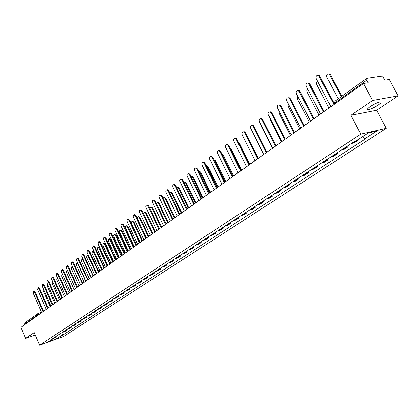 <?xml version="1.0" encoding="UTF-8"?>
<svg xmlns="http://www.w3.org/2000/svg" width="419" height="419" viewBox="0 0 419 419"><rect width="100%" height="100%" fill="white"/><g stroke="black" fill="none" stroke-linecap="round" stroke-linejoin="round"><path stroke-width="0.63" d="M370.223 106.578C367.29 108.673 366.641 109.699 368.275 109.663C370.946 109.129 374.261 107.594 378.216 105.064C381.217 102.943 381.882 101.896 380.211 101.932C377.498 102.493 374.172 104.038 370.223 106.578M398.05 95.883L372.538 100.502L363.493 83.486L20.95 327.37L25.69 338.4L34.154 332.597L39.596 345.193L63.835 336.342L386.308 128.34L376.686 110.239L398.05 95.883L389.251 79.531L384.836 80.212L383.464 77.656L381.573 76.158L366.725 78.39L366.803 80.144L334.964 102.849L334.718 103.975M372.538 100.502L350.96 115.304L360.848 134.127L39.596 345.193M363.493 83.486L368.196 82.763L366.803 80.144M25.69 338.4L35.206 335.038M24.784 324.641L24.862 322.86L37.705 313.679L37.432 315.015L24.585 324.175M62.394 332.325L64.62 331.67L66.631 330.361L64.4 331.01M66.354 329.732L66.631 330.361M67.16 329.208L69.397 328.554L71.44 327.223L69.203 327.873M71.162 326.595L71.44 327.223M72.005 326.04L74.247 325.39L76.326 324.034L74.079 324.683M76.043 323.4L76.326 324.034M76.934 322.824L79.181 322.174L81.296 320.797L79.044 321.441M81.008 320.158L81.296 320.797M81.941 319.55L84.198 318.901L86.345 317.502L84.088 318.147M86.057 316.858L86.345 317.502M87.032 316.219L89.299 315.58L91.478 314.156L89.216 314.795M91.19 313.506L91.478 314.156M92.211 312.836L94.485 312.197L96.7 310.751L94.427 311.39M96.412 310.097L96.7 310.751M97.48 309.395L99.753 308.756L102.016 307.284L99.732 307.923M101.717 306.624L102.016 307.284M102.833 305.896L105.122 305.262L107.416 303.765L105.127 304.398M107.117 303.099L107.416 303.765M108.285 302.335L110.574 301.701L112.915 300.177L110.621 300.811M112.611 299.506L112.915 300.177M113.832 298.71L116.126 298.082L118.504 296.532L116.204 297.16M118.2 295.856L118.504 296.532M119.473 295.023L121.777 294.4L124.197 292.818L121.892 293.447M123.888 292.143L124.197 292.818M125.218 291.273L127.528 290.65L129.99 289.042L127.675 289.665M129.675 288.356L129.99 289.042M131.063 287.45L133.378 286.832L135.887 285.198L133.567 285.816M135.573 284.506L135.887 285.198M137.013 283.563L139.338 282.945L141.894 281.28L139.564 281.898M141.57 280.583L141.894 281.28M143.078 279.604L145.403 278.991L148.007 277.294L145.676 277.907M147.682 276.592L148.007 277.294M149.248 275.566L151.584 274.964L154.234 273.235L151.893 273.837M153.904 272.528L154.234 273.235M155.538 271.46L157.879 270.857L160.577 269.098L158.235 269.7M160.247 268.385L160.577 269.098M161.944 267.275L164.29 266.678L167.04 264.887L164.688 265.478M166.704 264.164L167.04 264.887M168.469 263.006L170.821 262.414L173.623 260.592L171.271 261.178M173.283 259.864L173.623 260.592M175.126 258.659L177.483 258.078L180.338 256.213L177.975 256.795M179.992 255.48L180.338 256.213M181.904 254.228L184.266 253.652L187.178 251.751L184.816 252.327M186.827 251.012L187.178 251.751M188.817 249.714L191.184 249.137L194.154 247.205L191.787 247.776M193.798 246.456L194.154 247.205M195.872 245.105L198.239 244.539L201.267 242.564L198.894 243.13M200.911 241.81L201.267 242.564M203.063 240.406L205.436 239.846L208.526 237.835L206.148 238.39M208.159 237.075L208.526 237.835M210.396 235.614L212.773 235.059L215.926 233.006L213.543 233.556M215.555 232.241L215.926 233.006M217.88 230.722L220.263 230.178L223.479 228.083L221.096 228.622M223.102 227.308L223.479 228.083M225.522 225.731L227.905 225.197L231.183 223.055L228.8 223.589M230.806 222.274L231.183 223.055M233.315 220.635L235.703 220.111L239.055 217.927L236.662 218.451M238.668 217.136L239.055 217.927M241.276 215.434L243.669 214.916L247.084 212.69L244.696 213.203M246.697 211.894L247.084 212.69M249.405 210.123L251.798 209.615L255.291 207.337L252.898 207.84M254.893 206.536L255.291 207.337M257.711 204.697L260.105 204.2L263.671 201.874L261.278 202.367M263.268 201.062L263.671 201.874M266.191 199.156L268.584 198.669L272.23 196.291L269.836 196.773M271.826 195.474L272.23 196.291M274.859 193.489L277.258 193.018L280.981 190.587L278.588 191.054M280.568 189.76L280.981 190.587M283.721 187.702L286.114 187.235L289.922 184.753L287.528 185.214M289.503 183.92L289.922 184.753M292.781 181.783L295.175 181.333L299.066 178.793L296.673 179.238M298.642 177.949L299.066 178.793M302.041 175.729L304.435 175.294L308.415 172.696L306.027 173.126M307.986 171.848L308.415 172.696M311.521 169.538L313.91 169.114L317.984 166.458L315.596 166.872M317.544 165.599L317.984 166.458M321.216 163.201L323.604 162.792L327.768 160.079L325.385 160.477M327.323 159.21L327.768 160.079M331.136 156.716L333.519 156.329L337.787 153.543L335.404 153.93M337.332 152.668L337.787 153.543M341.296 150.081L343.674 149.709L348.042 146.859L345.665 147.226M347.581 145.974L348.042 146.859M351.693 143.282L354.071 142.926L358.544 140.009L356.899 140.391M358.271 139.496L358.544 140.009M59.241 334.383L61.525 335.593L56.507 338.851L48.363 341.82L53.349 338.568L53.491 338.138M61.525 335.593L62.656 335.179L366.038 138.506L364.855 138.783L376.644 131.137L368.086 133.09L356.26 140.81L355.045 141.098L52.197 338.987L53.349 338.568M386.308 128.34L360.848 134.127M376.686 110.239L350.96 115.304M61.624 332.822L62.656 335.179M364.855 138.783L362.294 136.872M56.507 338.851L55.167 337.044M43.22 311.338L42.869 311.437L34.442 292.111L33.436 291.242L33.122 293.117L41.518 312.401L41.219 312.941M33.949 291.085L35.091 291.912L43.497 311.197M43.11 288.262L42.963 290.053L50.191 306.551M47.829 308.044L47.488 308.148L38.977 288.681L37.961 287.806L37.631 289.697L46.116 309.122L45.807 309.672M38.464 287.649L39.622 288.476L48.122 307.907M52.501 304.692L52.181 304.802L43.581 285.187L42.555 284.312L42.214 286.224L50.788 305.797L50.479 306.352M43.057 284.155L44.231 284.988L52.82 304.561M47.792 284.779L47.509 286.643L54.81 303.267M52.569 281.28L52.129 283.181L59.503 299.92M57.251 301.287L56.958 301.402L48.264 281.641L47.232 280.761L46.876 282.694L55.538 302.408L55.219 302.974M47.724 280.61L48.918 281.442L57.592 301.156M62.091 297.825L61.808 297.946L53.024 278.033L51.982 277.148L51.61 279.106L60.367 298.967L60.043 299.538M52.469 277.001L53.679 277.834L62.447 297.7M62.567 297.663L62.033 297.867M67.009 294.311L66.741 294.426L57.859 274.366L56.811 273.476L56.424 275.456L65.28 295.468L64.945 296.044M57.293 273.335L58.519 274.173L67.38 294.185M57.45 277.771L57.183 277.739L56.822 279.662L64.275 296.526M62.447 274.288L61.97 274.141L61.588 276.084L69.125 293.075M67.606 270.904L66.831 270.485L66.438 272.444L74.053 289.566M67.302 270.344L66.831 270.485M80.438 284.669L72.838 267.647L71.78 266.767L71.366 268.747L79.065 285.994M85.576 281.055L77.871 263.87L76.808 262.985L76.378 264.991L84.161 282.369M77.258 262.849L77.672 262.813M90.818 277.425L82.993 260.026L81.92 259.136L81.475 261.168L89.341 278.677M82.365 259.01L83.02 259.068M96.181 273.801L88.205 256.119L87.126 255.229L86.66 257.276L94.61 274.927M87.561 255.103L88.54 255.428M101.576 269.967L93.505 252.144L92.416 251.248L91.934 253.322L99.973 271.109M92.84 251.128L94.16 251.955L102.011 269.297M107.06 266.065L98.894 248.1L97.8 247.2L97.297 249.3L105.431 267.222M98.214 247.084L99.554 247.912L107.51 265.426M112.638 262.09L104.383 243.984L103.278 243.083L102.755 245.204L110.983 263.268M103.682 242.968L105.043 243.8L113.135 261.55M118.32 258.046L109.967 239.799L108.856 238.888L108.312 241.04L116.634 259.246M109.244 238.783L110.626 239.61L118.881 257.643M124.097 253.93L115.649 235.536L114.534 234.619L114.141 234.771L113.764 235.536L113.963 236.798L122.385 255.15M114.906 234.52L116.314 235.352L124.663 253.526M129.984 249.74L121.437 231.194L120.316 230.277L119.907 230.429L119.499 231.403L119.719 232.482L128.214 250.934M120.672 230.183L122.102 231.01L130.55 249.336M135.981 245.471L127.329 226.773L126.203 225.857L125.784 226.003L125.36 226.993L125.58 228.088L134.148 246.623M126.543 225.762L127.994 226.595L136.547 245.068M142.083 241.124L133.326 222.274L131.901 221.415L131.346 222.29L131.461 223.4L140.182 242.219M132.519 221.269L133.996 222.096L142.649 240.721M148.305 236.698L139.438 217.691L138.307 216.764C137.432 217 137.207 217.765 137.626 219.053L146.341 237.767M138.605 216.686L138.977 216.586L140.108 217.513L148.871 236.295M154.637 232.189L145.665 213.02L144.529 212.093L143.617 213.753M144.801 212.019L145.199 211.92L146.336 212.847L155.203 231.786M161.095 227.59L152.008 208.264L150.871 207.332L149.897 208.521M151.118 207.269L151.542 207.159L152.678 208.091L161.661 227.187M167.673 222.908L158.471 203.414L157.334 202.482L156.376 203.351M157.554 202.424L158.005 202.309L159.147 203.246L168.239 222.505M72.005 290.734L71.759 290.854L62.782 270.637L61.724 269.747L61.321 271.742L70.272 291.912L69.931 292.499M62.201 269.606L63.442 270.444L72.398 290.603M77.096 287.099L76.86 287.214L67.784 266.845L66.721 265.95L66.302 267.971L75.347 288.293L75.006 288.885M67.187 265.814L68.449 266.652L77.499 286.957M82.276 283.401L72.875 262.991L71.801 262.09L71.366 264.132L80.511 284.616L80.16 285.213M72.262 261.954L73.54 262.797L82.69 283.249M87.55 279.641L78.054 259.068L76.97 258.162L76.515 260.23L85.769 280.871L85.408 281.479M77.421 258.031L78.72 258.874L87.969 279.478M92.918 275.812L83.323 255.077L82.234 254.165L81.757 256.26L91.112 277.059L90.75 277.677M82.674 254.04L83.989 254.883L93.102 275.728M98.386 271.915L88.681 251.012L87.587 250.101L87.089 252.217L96.553 273.183L96.181 273.806M88.016 249.975L89.352 250.819L98.8 271.721M103.954 267.945L94.139 246.88L93.034 245.958L92.52 248.106L102.089 269.239L101.712 269.873M93.453 245.843L94.809 246.686L104.362 267.741M109.626 263.902L99.691 242.669L98.58 241.747L98.046 243.916L107.73 265.222L107.343 265.861M98.984 241.637L100.366 242.481L110.024 263.692M115.408 259.79L105.347 238.385L104.231 237.458L103.833 237.61L103.462 238.38L103.666 239.658L113.465 261.131L113.072 261.781M104.619 237.353L106.023 238.196L115.791 259.576M121.29 255.6L121.054 255.726L111.103 234.022L109.982 233.095L109.574 233.242L109.191 234.022L109.312 235.106L119.31 256.967L118.907 257.627M110.354 232.99L111.784 233.839L121.662 255.375M127.287 251.332L127.036 251.463L116.969 229.581L115.838 228.648L115.424 228.795L115.021 229.581L115.141 230.686L125.26 252.73L124.852 253.395M116.194 228.549L117.645 229.397L127.643 251.107L127.952 251.012L126.894 251.939M133.399 246.98L133.132 247.121L122.94 225.055L121.809 224.118L121.379 224.265L120.96 225.061L121.081 226.181L131.325 248.409L130.901 249.085M122.144 224.029L123.621 224.872L133.734 246.754M139.627 242.549L139.344 242.695L129.021 220.441L127.889 219.504C127.02 219.739 126.795 220.509 127.219 221.813L137.5 244.01L137.071 244.696M128.204 219.42L128.57 219.32L129.707 220.263L139.941 242.318M145.969 238.034L145.671 238.186L135.222 215.743L134.085 214.8C133.19 215.031 132.954 215.811 133.383 217.142L143.79 239.527L143.356 240.223M134.373 214.727L134.771 214.622L135.908 215.565L146.268 237.803M152.443 233.43L152.123 233.587L141.538 210.956L140.402 210.008C139.475 210.238 139.234 211.024 139.663 212.381L150.206 234.954L149.761 235.661M140.669 209.94L141.088 209.835L142.23 210.783L152.715 233.205M159.037 228.737L158.696 228.905L147.98 206.08L146.839 205.127C145.885 205.347 145.629 206.148 146.069 207.525L156.743 230.293L156.287 231.016M147.079 205.069L147.53 204.954L148.672 205.902L159.288 228.517M165.767 223.956L165.4 224.128L154.543 201.104L153.401 200.151C152.422 200.366 152.149 201.172 152.595 202.581L163.41 225.548L162.944 226.276M153.611 200.099L154.092 199.978L155.234 200.931L165.992 223.741M172.628 219.079L172.235 219.257L161.242 196.029L160.1 195.076C159.084 195.28 158.801 196.102 159.251 197.538L170.208 220.703L169.726 221.442M160.278 195.029L160.791 194.903L161.933 195.862L172.832 218.875M179.625 214.099L179.206 214.287L168.066 190.855L166.93 189.896C165.882 190.095 165.584 190.928 166.039 192.394L177.137 215.764L176.65 216.513M167.071 189.865L167.626 189.734L168.763 190.687L179.809 213.91M186.769 209.023L186.324 209.217L175.032 185.58L173.901 184.617C172.811 184.805 172.502 185.648 172.963 187.146L184.208 210.726L183.711 211.485M174 184.596L174.592 184.454L175.729 185.413L186.926 208.851M174.377 218.131L165.06 198.475L163.918 197.538L163.022 198.156M164.112 197.485L164.594 197.37L165.735 198.307L174.943 217.728M181.218 213.266L171.774 193.437L170.638 192.494L169.821 192.918M170.8 192.457L171.313 192.331L172.45 193.269L181.783 212.862M188.189 208.301L178.625 188.299L177.488 187.356L176.776 187.612M177.614 187.324L178.169 187.193L179.301 188.136L188.754 207.897M195.285 203.21L185.607 183.061L184.48 182.118L183.899 182.249M184.564 182.097L185.156 181.956L186.287 182.899L195.862 202.833M194.06 203.844L193.578 204.048L182.139 180.196L181.008 179.232C179.887 179.411 179.557 180.264 180.029 181.794L191.425 205.582L190.917 206.358M181.071 179.222L181.705 179.07L182.836 180.034L194.186 203.686M202.477 197.92L192.73 177.719L191.184 176.813M191.651 176.76L192.29 176.614L193.41 177.562L203.115 197.668M201.497 198.559L200.989 198.768L189.388 174.702L188.267 173.738C187.104 173.901 186.759 174.765 187.235 176.331L198.789 200.334L198.266 201.125M188.283 173.733L188.969 173.581L190.085 174.54L201.602 198.423M209.84 192.572L199.999 172.267L198.643 171.313M199.564 171.167L198.884 171.319L199.564 171.167L200.68 172.115L210.516 192.4M209.097 193.164L208.552 193.379L196.789 169.093L195.678 168.129C194.474 168.276 194.112 169.15 194.589 170.758L206.305 194.982L205.771 195.783M195.657 168.129L196.38 167.972L197.49 168.936L209.175 193.054M217.367 187.146L207.415 166.704L206.284 165.751L206.991 165.605L208.096 166.553L218.069 187.026M216.853 187.654L216.272 187.88L204.346 163.368L203.252 162.404C202 162.535 201.618 163.42 202.099 165.065L213.978 189.514L213.433 190.326M203.199 162.399L203.948 162.253L205.043 163.211L216.906 187.576M225.076 181.657L214.984 161.027L214.119 160.152M214.036 159.974L214.575 159.932L215.67 160.88L225.778 181.537M224.778 182.029L224.155 182.26L212.061 157.518L210.982 156.559C209.683 156.669 209.28 157.565 209.767 159.257L221.813 183.925L221.258 184.753M210.898 156.544L211.684 156.413L212.763 157.371L224.804 181.987M232.98 176.116L222.201 154.569M221.981 154.124L223.395 155.088L233.509 175.655M218.76 150.573L219.582 150.447L220.64 151.4L232.875 176.284L232.21 176.519L219.938 151.547L218.88 150.594C217.534 150.678 217.105 151.584 217.597 153.323L229.816 178.227L229.245 179.065M230.131 148.211L231.288 149.169L241.538 169.92M241.15 170.413L240.438 170.653L227.994 145.451L226.951 144.497C225.553 144.555 225.103 145.472 225.6 147.263L237.997 172.398L237.411 173.251M226.789 144.466L227.653 144.356L228.695 145.304L241.098 170.413M238.505 142.266L239.343 143.13L249.776 164.133M249.604 164.416L248.849 164.662L236.216 139.213L235.206 138.275C233.75 138.296 233.268 139.223 233.771 141.067L246.351 166.443L245.754 167.312M235.001 138.228L235.907 138.134L236.918 139.077L249.504 164.416M247.168 136.4L258.224 158.282M258.251 158.288L257.449 158.539L244.623 132.844L243.643 131.912C242.124 131.896 241.622 132.839 242.124 134.735L254.893 160.357L254.281 161.242M243.387 131.854L244.345 131.781L245.33 132.708L258.094 158.282M252.626 132.179L263.577 154.171M267.102 152.003L266.238 152.275L253.217 126.329L252.275 125.412C250.693 125.354 250.159 126.308 250.667 128.266L263.624 154.134L262.996 155.035M251.966 125.339L252.976 125.281L253.924 126.198L266.877 152.013M261.089 125.014L261.346 126.255L272.287 147.991M276.142 145.608L275.225 145.87L262.011 119.672L261.1 118.771C259.455 118.661 258.89 119.625 259.398 121.651L272.554 147.771L271.91 148.693M260.738 118.671L261.807 118.645L262.713 119.546L275.859 145.603M269.894 117.985L270.077 119.708L281.228 141.732M285.397 139.056L284.422 139.318L270.999 112.858L270.135 111.978C268.422 111.815 267.82 112.784 268.328 114.885L281.688 141.266L281.029 142.198M269.71 111.857L270.842 111.857L271.701 112.737L285.051 139.04M278.96 110.904L279.002 113.015L290.404 135.41M296.5 131.178L293.829 132.614L280.196 105.892L279.384 105.038C277.598 104.813 276.954 105.787 277.462 107.961L291.032 134.604L290.357 135.557M278.892 104.886L280.086 104.923L280.898 105.771L294.452 132.331M288.272 103.734L288.131 106.164L299.753 128.869M304.519 125.475L303.461 125.752L289.608 98.758L288.853 97.936C286.989 97.637 286.308 98.617 286.811 100.879L300.596 127.79L299.904 128.759M288.288 97.747L289.555 97.826L290.309 98.648L304.074 125.464M297.836 96.459L297.469 99.162L309.274 122.091M314.402 118.436L313.318 118.724L298.548 90.677C296.605 90.295 295.882 91.279 296.38 93.626L310.385 120.813L309.672 121.803M297.904 90.446L299.25 90.572L299.941 91.352L313.931 118.436M307.656 89.064L306.808 90.342L306.923 91.782L319.016 115.152M324.521 111.234L323.416 111.533L308.478 83.25C306.457 82.773 305.692 83.758 306.174 86.204L320.409 113.669L319.681 114.675M307.75 82.967L309.18 83.151L309.809 83.884L324.018 111.239M324.4 111.213L324.683 111.114M317.738 81.548C316.586 82.197 316.277 83.234 316.801 84.664L328.988 108.05M334.64 103.828L333.754 104.163L318.655 75.645C316.555 75.069 315.737 76.054 316.204 78.604L330.68 106.353L329.931 107.379M317.843 75.31L319.351 75.556L319.906 76.232L334.352 103.865M341.218 96.632L329.261 74.236C327.171 73.671 326.354 74.645 326.815 77.154L338.164 98.811M328.444 73.901L329.936 74.147L330.486 74.812L341.752 96.25M39.664 314.051L37.432 315.015L37.642 315.491M39.093 314.454L38.098 313.491L37.705 313.679L41.502 312.359M346.492 147.231L342.124 150.086M336.232 153.93L331.963 156.716M326.212 160.472L322.043 163.195M316.424 166.862L312.349 169.522M306.855 173.11L302.874 175.708M297.5 179.212L293.609 181.757M288.356 185.182L284.548 187.67M279.41 191.022L275.686 193.452M270.664 196.736L267.018 199.114M262.1 202.325L258.533 204.65M253.72 207.793L250.227 210.071M245.518 213.151L242.098 215.382M237.484 218.393L234.137 220.577M229.617 223.526L226.339 225.668M221.913 228.559L218.697 230.654M214.36 233.488L211.213 235.546M206.96 238.317L203.875 240.333M199.706 243.051L196.679 245.031M192.593 247.697L189.629 249.635M185.622 252.248L182.71 254.15M178.782 256.711L175.928 258.575M172.073 261.095L169.271 262.923M165.489 265.389L162.745 267.186M159.031 269.606L156.334 271.365M152.689 273.743L150.044 275.472M146.467 277.807L143.869 279.504M140.355 281.798L137.804 283.464M134.358 285.716L131.849 287.35M128.465 289.56L125.999 291.168M122.673 293.342L120.253 294.918M116.985 297.055L114.612 298.606M111.396 300.701L109.06 302.225M105.907 304.288L103.608 305.786M100.508 307.813L98.25 309.285M95.197 311.275L92.981 312.726M89.98 314.685L87.801 316.104M84.853 318.031L82.705 319.43M79.804 321.326L77.693 322.703M74.839 324.568L72.765 325.919M69.957 327.752L67.915 329.088M65.155 330.89L63.143 332.204M356.998 140.375L352.52 143.298M43.408 311.385L42.995 311.427M48.054 308.075L47.64 308.122M52.778 304.707L52.359 304.76M57.586 301.287L57.157 301.34M62.468 297.809L61.331 298.621M67.438 294.274L66.993 294.332M72.487 290.676L72.037 290.739M77.625 287.02L77.169 287.083M82.852 283.296L82.386 283.364M88.173 279.51L87.697 279.578M93.584 275.66L92.379 276.514M99.094 271.737L98.601 271.811M104.698 267.746L104.2 267.82M110.407 263.677L109.904 263.761M116.22 259.539L115.707 259.623M122.144 255.323L121.62 255.412M134.316 246.655L133.776 246.754M140.575 242.198L140.025 242.302M146.954 237.657L146.393 237.762M153.459 233.027L152.888 233.137M160.089 228.308L159.508 228.418M166.851 223.495L166.259 223.61M173.744 218.582L173.141 218.708M180.783 213.575L180.165 213.7M187.958 208.463L187.33 208.599M195.28 203.252L194.641 203.388M202.759 197.925L202.105 198.072M210.39 192.494L209.725 192.64M218.184 186.942L217.508 187.099M224.647 182.344L226.145 181.275L225.453 181.437M232.76 176.567L234.273 175.488L233.577 175.655M242.591 169.564L241.873 169.742M251.086 163.515L250.353 163.698M259.77 157.334L259.021 157.523M268.652 151.008L268.071 151.102M277.734 144.539L277.142 144.639M287.031 137.924L286.428 138.024M296.542 131.152L295.929 131.257M306.279 124.218L305.661 124.328M316.251 117.121L315.617 117.231M326.464 109.851L325.82 109.967M335.326 103.54L334.933 101.126L334.388 103.357M335.174 101.026L366.725 78.39M34.442 292.111L35.091 291.912M38.977 288.681L39.622 288.476M43.581 285.187L44.231 284.988M48.264 281.641L48.918 281.442M53.024 278.033L53.679 277.834M57.859 274.366L58.519 274.173M83.402 259.911L82.993 260.026M88.776 255.951L88.205 256.119M94.16 251.955L93.505 252.144M99.554 247.912L98.894 248.1M105.043 243.8L104.383 243.984M110.626 239.61L109.967 239.799M116.314 235.352L115.649 235.536M122.102 231.01L121.437 231.194M127.994 226.595L127.329 226.773M133.996 222.096L133.326 222.274M140.108 217.513L139.438 217.691M146.336 212.847L145.665 213.02M152.678 208.091L152.008 208.264M159.147 203.246L158.471 203.414M62.782 270.637L63.442 270.444M67.784 266.845L68.449 266.652M72.875 262.991L73.54 262.797M78.054 259.068L78.72 258.874M83.323 255.077L83.989 254.883M88.681 251.012L89.352 250.819M94.139 246.88L94.809 246.686M99.691 242.669L100.366 242.481M105.347 238.385L106.023 238.196M111.103 234.022L111.784 233.839M116.969 229.581L117.645 229.397M122.94 225.055L123.621 224.872M129.021 220.441L129.707 220.263M135.222 215.743L135.908 215.565M141.538 210.956L142.23 210.783M147.98 206.08L148.672 205.902M154.543 201.104L155.234 200.931M161.242 196.029L161.933 195.862M168.066 190.855L168.763 190.687M175.032 185.58L175.729 185.413M165.735 198.307L165.06 198.475M172.45 193.269L171.774 193.437M179.301 188.136L178.625 188.299M186.287 182.899L185.607 183.061M182.139 180.196L182.836 180.034M193.41 177.562L192.73 177.719M189.388 174.702L190.085 174.54M200.68 172.115L199.999 172.267M196.789 169.093L197.49 168.936M208.096 166.553L207.415 166.704M204.346 163.368L205.043 163.211M215.67 160.88L214.984 161.027M212.061 157.518L212.763 157.371M223.395 155.088L222.714 155.234M219.938 151.547L220.64 151.4M231.288 149.169L230.67 149.3M227.994 145.451L228.695 145.304M239.343 143.13L238.971 143.209M236.216 139.213L236.918 139.077M244.623 132.844L245.33 132.708M253.217 126.329L253.924 126.198M262.011 119.672L262.713 119.546M270.999 112.858L271.701 112.737M280.196 105.892L280.898 105.771M289.608 98.758L290.309 98.648M299.239 91.457L299.941 91.352M309.107 83.983L309.809 83.884M319.21 76.326L319.906 76.232M330.486 74.812L329.811 74.907M368.275 109.663L367.73 108.636M43.691 311.181L42.309 312.165M48.337 307.871L46.944 308.866M53.061 304.508L51.663 305.509M57.859 301.093L56.455 302.094M67.705 294.086L66.286 295.091M72.749 290.493L71.33 291.504M77.887 286.837L76.452 287.853M83.109 283.118L81.668 284.14M88.419 279.332L86.979 280.363M93.83 275.482L93.343 275.634M99.329 271.564L97.873 272.601M104.933 267.579L103.472 268.621M110.637 263.52L109.165 264.562M116.44 259.382L114.968 260.435M122.353 255.171L120.876 256.224M134.515 246.513L133.022 247.577M140.768 242.067L139.27 243.13M147.137 237.526L145.634 238.594M153.632 232.906L152.123 233.975M160.252 228.193L158.738 229.266M166.998 223.385L165.484 224.464M173.88 218.488L172.366 219.566M180.903 213.486L179.384 214.57M188.063 208.39L186.544 209.469M195.369 203.184L193.856 204.268M202.827 197.878L201.314 198.957M210.443 192.457L208.929 193.531M218.215 186.921L216.702 187.995M242.58 169.569L241.051 170.659M251.07 163.525L249.525 164.625M259.754 157.345L258.188 158.461M268.626 151.029L267.05 152.149M277.708 144.565L276.111 145.702M286.994 137.951L285.381 139.098M306.231 124.254L304.582 125.428M316.198 117.158L314.528 118.347M326.406 109.888L324.709 111.098M43.073 311.338L43.712 311.128M33.436 291.242L34.08 291.043M47.698 308.044L48.342 307.834M37.961 287.806L38.606 287.607M52.401 304.697L53.045 304.482M42.555 284.312L43.209 284.113M57.178 301.292L57.832 301.083M47.232 280.761L47.881 280.562M62.038 297.83L62.693 297.621M51.982 277.148L52.637 276.954M56.811 273.476L57.471 273.282M62.337 274.031L61.97 274.141M72.424 266.573L71.78 266.767M77.457 262.792L76.808 262.985M82.569 258.947L81.92 259.136M87.775 255.04L87.126 255.229M93.07 251.06L92.416 251.248M98.455 247.011L97.8 247.2M103.938 242.894L103.278 243.083M109.516 238.704L108.856 238.888M115.199 234.441L114.534 234.619M120.981 230.099L120.316 230.277M126.868 225.673L126.203 225.857M132.865 221.174L132.2 221.352M138.977 216.586L138.307 216.764M145.199 211.92L144.529 212.093M151.542 207.159L150.871 207.332M158.005 202.309L157.334 202.482M61.724 269.747L62.384 269.548M66.721 265.95L67.38 265.756M71.801 262.09L72.466 261.896M76.97 258.162L77.635 257.968M82.234 254.165L82.899 253.972M87.587 250.101L88.257 249.907M93.034 245.958L93.709 245.77M98.58 241.747L99.256 241.559M104.231 237.458L104.907 237.274M109.982 233.095L110.658 232.906M115.838 228.648L116.519 228.465M121.809 224.118L122.489 223.935M127.889 219.504L128.57 219.32M134.085 214.8L134.771 214.622M140.402 210.008L141.088 209.835M146.839 205.127L147.53 204.954M153.401 200.151L154.092 199.978M160.1 195.076L160.791 194.903M166.93 189.896L167.626 189.734M173.901 184.617L174.592 184.454M164.594 197.37L163.918 197.538M171.313 192.331L170.638 192.494M178.169 187.193L177.488 187.356M185.156 181.956L184.48 182.118M181.008 179.232L181.705 179.07M192.29 176.614L191.609 176.771M188.267 173.738L188.969 173.581M195.678 168.129L196.38 167.972M206.991 165.605L206.31 165.756M203.252 162.404L203.948 162.253M214.575 159.932L214.067 160.042M210.982 156.559L211.684 156.413M222.321 154.145L222.023 154.208M218.88 150.594L219.582 150.447M226.951 144.497L227.653 144.356M235.206 138.275L235.907 138.134M243.643 131.912L244.345 131.781M252.275 125.412L252.976 125.281M261.1 118.771L261.807 118.645M270.135 111.978L270.842 111.857M279.384 105.038L280.086 104.923M288.853 97.936L289.555 97.826M298.548 90.677L299.25 90.572M308.478 83.25L309.18 83.151M318.655 75.645L319.351 75.556M329.936 74.147L329.261 74.236"/></g></svg>
